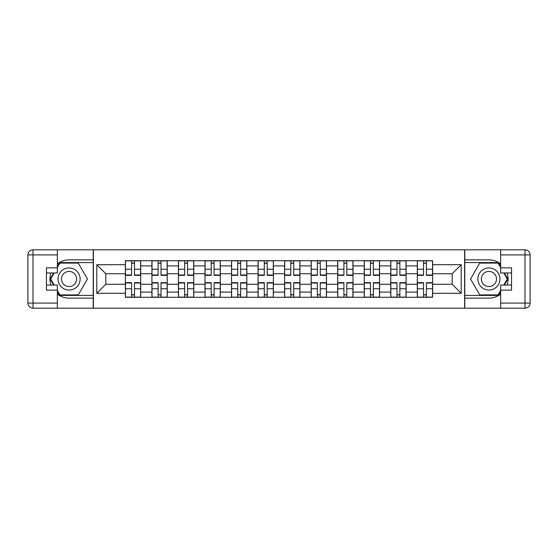 <?xml version="1.0" encoding="UTF-8"?>
<svg xmlns="http://www.w3.org/2000/svg" width="558" height="558" viewBox="0 0 558 558"><rect width="100%" height="100%" fill="white"/><g stroke="black" fill="none" stroke-linecap="round" stroke-linejoin="round"><path stroke-width="0.84" d="M57.335 294.115A19.139 19.139 0 0 0 69.066 298.139L93.228 298.139L93.228 308.176L464.772 308.176L464.772 298.139L488.934 298.139A19.139 19.139 0 0 0 500.665 294.115M500.665 263.885A19.139 19.139 0 0 0 488.934 259.861L464.772 259.861L464.772 249.824L93.228 249.824L93.228 259.861L69.066 259.861A19.139 19.139 0 0 0 57.335 263.885M151.916 297.288L151.916 265.901L140.693 265.901L140.693 297.288M140.693 265.901L140.693 260.712M151.916 265.901L151.916 260.712M167.233 260.712L167.233 297.288M178.455 297.288L178.455 260.712M193.766 260.712L193.766 297.288M204.995 297.288L204.995 260.712M220.305 260.712L220.305 297.288M231.535 297.288L231.535 260.712M246.845 260.712L246.845 297.288M258.075 297.288L258.075 260.712M273.385 260.712L273.385 297.288M284.615 297.288L284.615 260.712M299.925 260.712L299.925 297.288M311.155 297.288L311.155 260.712M326.465 260.712L326.465 297.288M337.695 297.288L337.695 260.712M353.005 260.712L353.005 297.288M364.235 297.288L364.235 260.712M379.545 260.712L379.545 297.288M390.767 297.288L390.767 260.712M406.085 260.712L406.085 297.288M417.307 297.288L417.307 260.712M417.307 284.273L406.085 284.273M390.767 284.273L379.545 284.273M364.235 284.273L353.005 284.273M337.695 284.273L326.465 284.273M311.155 284.273L299.925 284.273M284.615 284.273L273.385 284.273M258.075 284.273L246.845 284.273M231.535 284.273L220.305 284.273M204.995 284.273L193.766 284.273M178.455 284.273L167.233 284.273M151.916 284.273L140.693 284.273M417.307 273.727L406.085 273.727M390.767 273.727L379.545 273.727M364.235 273.727L353.005 273.727M337.695 273.727L326.465 273.727M311.155 273.727L299.925 273.727M284.615 273.727L273.385 273.727M258.075 273.727L246.845 273.727M231.535 273.727L220.305 273.727M204.995 273.727L193.766 273.727M178.455 273.727L167.233 273.727M151.916 273.727L140.693 273.727M105.818 284.273L125.383 284.273L125.383 273.727L105.818 273.727L105.818 284.273L96.799 293.292L96.799 264.708L125.383 264.708L125.383 273.727M432.617 273.727L432.617 284.273L452.182 284.273L452.182 273.727L432.617 273.727L432.617 260.712L125.383 260.712L125.383 264.708M432.617 264.708L461.201 264.708L461.201 293.292L432.617 293.292L432.617 284.273M125.383 284.273L125.383 297.288L432.617 297.288L432.617 293.292M125.383 293.292L96.799 293.292M464.605 308.176L464.605 249.824M93.395 308.176L93.395 249.824M134.478 294.736L131.59 294.736M131.59 263.264L134.478 263.264M161.018 294.736L158.13 294.736M158.13 263.264L161.018 263.264M187.558 294.736L184.67 294.736M184.67 263.264L187.558 263.264M214.098 294.736L211.203 294.736M211.203 263.264L214.098 263.264M240.638 294.736L237.743 294.736M237.743 263.264L240.638 263.264M267.177 294.736L264.283 294.736M264.283 263.264L267.177 263.264M293.717 294.736L290.823 294.736M290.823 263.264L293.717 263.264M320.257 294.736L317.363 294.736M317.363 263.264L320.257 263.264M346.797 294.736L343.902 294.736M343.902 263.264L346.797 263.264M373.33 294.736L370.442 294.736M370.442 263.264L373.33 263.264M399.87 294.736L396.982 294.736M396.982 263.264L399.87 263.264M426.41 294.736L423.522 294.736M423.522 263.264L426.41 263.264M96.799 264.708L105.818 273.727M452.182 284.273L461.201 293.292M452.182 273.727L461.201 264.708M134.478 274.982L140.609 274.982L140.609 275.345L134.478 275.345L134.478 260.879L140.609 260.879L137.205 260.879M140.609 274.982L140.609 260.879M131.59 263.097L134.478 263.097M128.87 260.879L125.466 260.879L125.466 275.345L131.59 275.345L131.59 260.879L129.121 260.879M125.466 260.879L136.947 260.879M131.59 283.018L125.466 283.018L125.466 282.655L131.59 282.655L131.59 297.121L125.466 297.121L128.87 297.121M125.466 283.018L125.466 297.121M134.478 294.903L131.59 294.903M137.205 297.121L140.609 297.121L140.609 282.655L134.478 282.655L134.478 297.121L136.947 297.121M140.609 297.121L129.121 297.121M161.018 274.982L167.142 274.982L167.142 275.345L161.018 275.345L161.018 260.879L167.142 260.879L163.745 260.879M167.142 274.982L167.142 260.879M158.13 263.097L161.018 263.097M155.403 260.879L152.006 260.879L152.006 275.345L158.13 275.345L158.13 260.879L155.661 260.879M152.006 260.879L163.487 260.879M187.558 274.982L193.682 274.982L193.682 275.345L187.558 275.345L187.558 260.879L193.682 260.879L190.278 260.879M193.682 274.982L193.682 260.879M184.67 263.097L187.558 263.097M181.943 260.879L178.546 260.879L178.546 275.345L184.67 275.345L184.67 260.879L182.201 260.879M178.546 260.879L190.027 260.879M50.911 272.96A19.139 19.139 0 0 0 50.911 285.04M93.228 249.824L57.335 249.824L57.335 272.96L46.447 272.96M93.228 308.176L33.006 308.176A5.106 5.106 0 0 1 27.9 303.071L27.9 254.929A5.106 5.106 0 0 1 33.006 249.824L57.335 249.824M93.228 298.139L93.228 259.861M46.447 285.04L57.335 285.04L57.335 308.176M57.335 267.854L46.447 267.854L46.447 290.146L57.335 290.146M93.228 262.581L59.594 262.581L57.335 266.501M57.335 291.499L59.594 295.419L93.228 295.419M53.603 272.96L50.115 279L53.603 285.04M507.089 285.04A19.139 19.139 0 0 0 507.089 272.96M464.772 308.176L500.665 308.176L500.665 285.04L511.553 285.04M464.772 249.824L524.994 249.824A5.106 5.106 0 0 1 530.1 254.929L530.1 303.071A5.106 5.106 0 0 1 524.994 308.176L500.665 308.176M464.772 259.861L464.772 298.139M511.553 272.96L500.665 272.96L500.665 249.824M500.665 290.146L511.553 290.146L511.553 267.854L500.665 267.854M464.772 295.419L498.406 295.419L500.665 291.499M500.665 266.501L498.406 262.581L464.772 262.581M504.397 285.04L507.885 279L504.397 272.96M58.011 279A11.055 11.055 0 0 0 69.066 290.055A11.055 11.055 0 0 0 80.129 279A11.055 11.055 0 0 0 69.066 267.945A11.055 11.055 0 0 0 58.011 279M61.499 279A7.568 7.568 0 0 0 69.066 286.568A7.568 7.568 0 0 0 76.641 279A7.568 7.568 0 0 0 69.066 271.432A7.568 7.568 0 0 0 61.499 279M57.335 267.519L59.887 263.097L78.253 263.097L87.439 279L78.253 294.903L59.887 294.903L57.335 290.481M54.189 285.04L50.701 279L54.189 272.96M477.871 279A11.055 11.055 0 0 0 488.934 290.055A11.055 11.055 0 0 0 499.989 279A11.055 11.055 0 0 0 488.934 267.945A11.055 11.055 0 0 0 477.871 279M481.359 279A7.568 7.568 0 0 0 488.934 286.568A7.568 7.568 0 0 0 496.501 279A7.568 7.568 0 0 0 488.934 271.432A7.568 7.568 0 0 0 481.359 279M500.665 290.481L498.113 294.903L479.747 294.903L470.561 279L479.747 263.097L498.113 263.097L500.665 267.519M503.811 272.96L507.299 279L503.811 285.04M158.13 283.018L152.006 283.018L152.006 282.655L158.13 282.655L158.13 297.121L152.006 297.121L155.403 297.121M152.006 283.018L152.006 297.121M161.018 294.903L158.13 294.903M163.745 297.121L167.142 297.121L167.142 282.655L161.018 282.655L161.018 297.121L163.487 297.121M167.142 297.121L155.661 297.121M184.67 283.018L178.546 283.018L178.546 282.655L184.67 282.655L184.67 297.121L178.546 297.121L181.943 297.121M178.546 283.018L178.546 297.121M187.558 294.903L184.67 294.903M190.278 297.121L193.682 297.121L193.682 282.655L187.558 282.655L187.558 297.121L190.027 297.121M193.682 297.121L182.201 297.121M214.098 274.982L220.222 274.982L220.222 275.345L214.098 275.345L214.098 260.879L220.222 260.879L216.818 260.879M220.222 274.982L220.222 260.879M211.203 263.097L214.098 263.097M208.483 260.879L205.079 260.879L205.079 275.345L211.203 275.345L211.203 260.879L208.741 260.879M205.079 260.879L216.567 260.879M240.638 274.982L246.762 274.982L246.762 275.345L240.638 275.345L240.638 260.879L246.762 260.879L243.358 260.879M246.762 274.982L246.762 260.879M237.743 263.097L240.638 263.097M235.023 260.879L231.619 260.879L231.619 275.345L237.743 275.345L237.743 260.879L235.281 260.879M231.619 260.879L243.107 260.879M267.177 274.982L273.301 274.982L273.301 275.345L267.177 275.345L267.177 260.879L273.301 260.879L269.898 260.879M273.301 274.982L273.301 260.879M264.283 263.097L267.177 263.097M261.562 260.879L258.159 260.879L258.159 275.345L264.283 275.345L264.283 260.879L261.821 260.879M258.159 260.879L269.647 260.879M211.203 283.018L205.079 283.018L205.079 282.655L211.203 282.655L211.203 297.121L205.079 297.121L208.483 297.121M205.079 283.018L205.079 297.121M214.098 294.903L211.203 294.903M216.818 297.121L220.222 297.121L220.222 282.655L214.098 282.655L214.098 297.121L216.567 297.121M220.222 297.121L208.741 297.121M237.743 283.018L231.619 283.018L231.619 282.655L237.743 282.655L237.743 297.121L231.619 297.121L235.023 297.121M231.619 283.018L231.619 297.121M240.638 294.903L237.743 294.903M243.358 297.121L246.762 297.121L246.762 282.655L240.638 282.655L240.638 297.121L243.107 297.121M246.762 297.121L235.281 297.121M264.283 283.018L258.159 283.018L258.159 282.655L264.283 282.655L264.283 297.121L258.159 297.121L261.562 297.121M258.159 283.018L258.159 297.121M267.177 294.903L264.283 294.903M269.898 297.121L273.301 297.121L273.301 282.655L267.177 282.655L267.177 297.121L269.647 297.121M273.301 297.121L261.821 297.121M293.717 274.982L299.841 274.982L299.841 275.345L293.717 275.345L293.717 260.879L299.841 260.879L296.438 260.879M299.841 274.982L299.841 260.879M290.823 263.097L293.717 263.097M288.102 260.879L284.699 260.879L284.699 275.345L290.823 275.345L290.823 260.879L288.353 260.879M284.699 260.879L296.179 260.879M290.823 283.018L284.699 283.018L284.699 282.655L290.823 282.655L290.823 297.121L284.699 297.121L288.102 297.121M284.699 283.018L284.699 297.121M293.717 294.903L290.823 294.903M296.438 297.121L299.841 297.121L299.841 282.655L293.717 282.655L293.717 297.121L296.179 297.121M299.841 297.121L288.353 297.121M320.257 274.982L326.381 274.982L326.381 275.345L320.257 275.345L320.257 260.879L326.381 260.879L322.977 260.879M326.381 274.982L326.381 260.879M317.363 263.097L320.257 263.097M314.642 260.879L311.238 260.879L311.238 275.345L317.363 275.345L317.363 260.879L314.893 260.879M311.238 260.879L322.719 260.879M317.363 283.018L311.238 283.018L311.238 282.655L317.363 282.655L317.363 297.121L311.238 297.121L314.642 297.121M311.238 283.018L311.238 297.121M320.257 294.903L317.363 294.903M322.977 297.121L326.381 297.121L326.381 282.655L320.257 282.655L320.257 297.121L322.719 297.121M326.381 297.121L314.893 297.121M346.797 274.982L352.921 274.982L352.921 275.345L346.797 275.345L346.797 260.879L352.921 260.879L349.517 260.879M352.921 274.982L352.921 260.879M343.902 263.097L346.797 263.097M341.182 260.879L337.778 260.879L337.778 275.345L343.902 275.345L343.902 260.879L341.433 260.879M337.778 260.879L349.259 260.879M343.902 283.018L337.778 283.018L337.778 282.655L343.902 282.655L343.902 297.121L337.778 297.121L341.182 297.121M337.778 283.018L337.778 297.121M346.797 294.903L343.902 294.903M349.517 297.121L352.921 297.121L352.921 282.655L346.797 282.655L346.797 297.121L349.259 297.121M352.921 297.121L341.433 297.121M373.33 274.982L379.454 274.982L379.454 275.345L373.33 275.345L373.33 260.879L379.454 260.879L376.057 260.879M379.454 274.982L379.454 260.879M370.442 263.097L373.33 263.097M367.722 260.879L364.318 260.879L364.318 275.345L370.442 275.345L370.442 260.879L367.973 260.879M364.318 260.879L375.799 260.879M370.442 283.018L364.318 283.018L364.318 282.655L370.442 282.655L370.442 297.121L364.318 297.121L367.722 297.121M364.318 283.018L364.318 297.121M373.33 294.903L370.442 294.903M376.057 297.121L379.454 297.121L379.454 282.655L373.33 282.655L373.33 297.121L375.799 297.121M379.454 297.121L367.973 297.121M399.87 274.982L405.994 274.982L405.994 275.345L399.87 275.345L399.87 260.879L405.994 260.879L402.597 260.879M405.994 274.982L405.994 260.879M396.982 263.097L399.87 263.097M394.255 260.879L390.858 260.879L390.858 275.345L396.982 275.345L396.982 260.879L394.513 260.879M390.858 260.879L402.339 260.879M396.982 283.018L390.858 283.018L390.858 282.655L396.982 282.655L396.982 297.121L390.858 297.121L394.255 297.121M390.858 283.018L390.858 297.121M399.87 294.903L396.982 294.903M402.597 297.121L405.994 297.121L405.994 282.655L399.87 282.655L399.87 297.121L402.339 297.121M405.994 297.121L394.513 297.121M426.41 274.982L432.534 274.982L432.534 275.345L426.41 275.345L426.41 260.879L432.534 260.879L429.13 260.879M432.534 274.982L432.534 260.879M423.522 263.097L426.41 263.097M420.795 260.879L417.391 260.879L417.391 275.345L423.522 275.345L423.522 260.879L421.053 260.879M417.391 260.879L428.879 260.879M423.522 283.018L417.391 283.018L417.391 282.655L423.522 282.655L423.522 297.121L417.391 297.121L420.795 297.121M417.391 283.018L417.391 297.121M426.41 294.903L423.522 294.903M429.13 297.121L432.534 297.121L432.534 282.655L426.41 282.655L426.41 297.121L428.879 297.121M432.534 297.121L421.053 297.121M390.767 265.901L379.545 265.901M364.235 265.901L353.005 265.901M337.695 265.901L326.465 265.901M311.155 265.901L299.925 265.901M284.615 265.901L273.385 265.901M258.075 265.901L246.845 265.901M231.535 265.901L220.305 265.901M204.995 265.901L193.766 265.901M178.455 265.901L167.233 265.901M417.307 265.901L406.085 265.901M390.767 292.099L379.545 292.099M364.235 292.099L353.005 292.099M337.695 292.099L326.465 292.099M311.155 292.099L299.925 292.099M284.615 292.099L273.385 292.099M258.075 292.099L246.845 292.099M231.535 292.099L220.305 292.099M204.995 292.099L193.766 292.099M178.455 292.099L167.233 292.099M151.916 292.099L140.693 292.099M417.307 292.099L406.085 292.099M134.478 269.235L140.609 269.235M125.466 274.982L131.59 274.982M125.466 269.235L131.59 269.235M131.59 288.765L125.466 288.765M140.609 283.018L134.478 283.018M140.609 288.765L134.478 288.765M161.018 269.235L167.142 269.235M152.006 274.982L158.13 274.982M152.006 269.235L158.13 269.235M187.558 269.235L193.682 269.235M178.546 274.982L184.67 274.982M178.546 269.235L184.67 269.235M57.335 254.929L33.006 254.929L33.006 303.071L57.335 303.071M27.9 254.929L33.006 254.929L33.006 249.824M33.006 308.176L33.006 303.071L27.9 303.071M500.665 303.071L524.994 303.071L524.994 254.929L500.665 254.929M530.1 303.071L524.994 303.071L524.994 308.176M524.994 249.824L524.994 254.929L530.1 254.929M158.13 288.765L152.006 288.765M167.142 283.018L161.018 283.018M167.142 288.765L161.018 288.765M184.67 288.765L178.546 288.765M193.682 283.018L187.558 283.018M193.682 288.765L187.558 288.765M214.098 269.235L220.222 269.235M205.079 274.982L211.203 274.982M205.079 269.235L211.203 269.235M240.638 269.235L246.762 269.235M231.619 274.982L237.743 274.982M231.619 269.235L237.743 269.235M267.177 269.235L273.301 269.235M258.159 274.982L264.283 274.982M258.159 269.235L264.283 269.235M211.203 288.765L205.079 288.765M220.222 283.018L214.098 283.018M220.222 288.765L214.098 288.765M237.743 288.765L231.619 288.765M246.762 283.018L240.638 283.018M246.762 288.765L240.638 288.765M264.283 288.765L258.159 288.765M273.301 283.018L267.177 283.018M273.301 288.765L267.177 288.765M293.717 269.235L299.841 269.235M284.699 274.982L290.823 274.982M284.699 269.235L290.823 269.235M290.823 288.765L284.699 288.765M299.841 283.018L293.717 283.018M299.841 288.765L293.717 288.765M320.257 269.235L326.381 269.235M311.238 274.982L317.363 274.982M311.238 269.235L317.363 269.235M317.363 288.765L311.238 288.765M326.381 283.018L320.257 283.018M326.381 288.765L320.257 288.765M346.797 269.235L352.921 269.235M337.778 274.982L343.902 274.982M337.778 269.235L343.902 269.235M343.902 288.765L337.778 288.765M352.921 283.018L346.797 283.018M352.921 288.765L346.797 288.765M373.33 269.235L379.454 269.235M364.318 274.982L370.442 274.982M364.318 269.235L370.442 269.235M370.442 288.765L364.318 288.765M379.454 283.018L373.33 283.018M379.454 288.765L373.33 288.765M399.87 269.235L405.994 269.235M390.858 274.982L396.982 274.982M390.858 269.235L396.982 269.235M396.982 288.765L390.858 288.765M405.994 283.018L399.87 283.018M405.994 288.765L399.87 288.765M426.41 269.235L432.534 269.235M417.391 274.982L423.522 274.982M417.391 269.235L423.522 269.235M423.522 288.765L417.391 288.765M432.534 283.018L426.41 283.018M432.534 288.765L426.41 288.765"/></g></svg>
